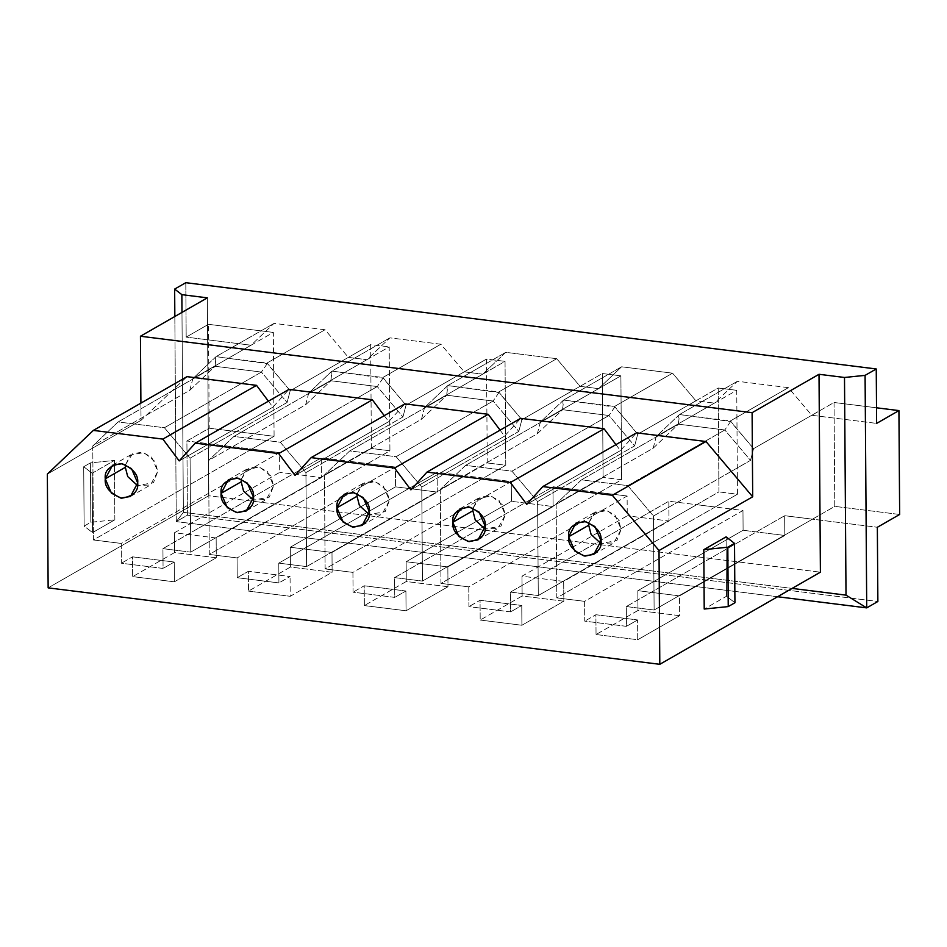 <?xml version="1.0" encoding="UTF-8"?>
<svg xmlns="http://www.w3.org/2000/svg" width="947" height="947" viewBox="0 0 947 947"><rect width="100%" height="100%" fill="white"/><g stroke="black" fill="none" stroke-linecap="round" stroke-linejoin="round"><path stroke-width="0.71" stroke-dasharray="4.74 3.55" d="M48.143 587.874L208.731 495.731L820.398 572.177L208.731 495.731L207.346 297.843L208.731 495.731L48.143 587.874M248.505 591.094L290.208 596.302L332.137 572.248L290.433 567.04L248.505 591.094L290.433 567.04L290.291 547.248L331.995 552.456L437.265 492.061L395.562 486.841L290.291 547.248L395.562 486.841L437.265 492.061L437.135 472.269L464.93 475.737L487.243 462.941L486.509 359.055L505.047 361.363L505.769 465.261L487.243 462.941L505.769 465.261L483.467 478.057L464.93 475.737L511.273 481.538L511.416 501.318L406.145 561.725L447.848 566.933L553.119 506.538L511.416 501.318L553.119 506.538L552.977 486.746L580.783 490.215L603.085 477.418L602.363 373.532L620.889 375.841L621.623 479.738L603.085 477.418L621.623 479.738L599.321 492.535L580.783 490.215L627.115 496.003L627.257 515.795L521.986 576.202L563.69 581.411L668.961 521.004L627.257 515.795L668.961 521.004L668.819 501.223L696.625 504.692L718.927 491.895L718.205 388.01L736.742 390.318L737.464 494.216L718.927 491.895L737.464 494.216L715.163 507.012L696.625 504.692L742.969 510.48L743.099 530.273L637.828 590.679L679.544 595.888L784.803 535.481L743.099 530.273L784.803 535.481L784.672 515.701L812.479 519.169L834.781 506.373L834.047 402.487L876.508 407.79L834.047 402.487L811.745 415.283L876.626 423.392L811.745 415.283L788.401 387.654L737.429 381.274L714.44 403.114L736.742 390.318L718.205 388.01L695.903 400.806L714.44 403.114L695.903 400.806L672.559 373.177L621.587 366.797L598.587 388.649L620.889 375.841L602.363 373.532L580.061 386.329L598.587 388.649L580.061 386.329L556.718 358.7L505.745 352.331L482.745 374.172L505.047 361.363L486.509 359.055L464.208 371.851L482.745 374.172L464.208 371.851L440.864 344.223L389.892 337.854L366.903 359.694L389.205 346.886L389.927 450.784L371.39 448.464L370.668 344.578L389.205 346.886L370.668 344.578L348.366 357.374L366.903 359.694L348.366 357.374L325.022 329.745L274.05 323.377L251.05 345.217L273.352 332.421L274.085 436.307L209.204 428.198L186.902 440.994L187.423 515.204L176.272 521.608L174.84 316.499L176.272 521.608L187.423 515.204L877.869 601.487L187.423 515.204L186.902 440.994L209.204 428.198L208.482 324.312L209.204 428.198L274.085 436.307L251.784 449.103L186.902 440.994L279.578 452.583L279.72 472.364L174.449 532.77L216.153 537.979L321.424 477.584L279.72 472.364L321.424 477.584L321.282 457.792L349.088 461.26L371.39 448.464L389.927 450.784L367.625 463.58L349.088 461.26L395.432 467.06L395.562 486.841L395.432 467.06L237.081 557.913L237.212 577.706L278.915 582.914L290.066 576.522L248.363 571.301L237.212 577.706L248.363 571.301L248.505 591.094L248.363 571.301L290.066 576.522L278.915 582.914L278.785 563.134L306.579 566.602L464.93 475.737L437.135 472.269L278.785 563.134L437.135 472.269L437.265 492.061L331.995 552.456L332.137 572.248L290.208 596.302L290.066 576.522L290.208 596.302L248.505 591.094M480.2 620.048L521.904 625.257L563.832 601.203L522.128 595.994L480.2 620.048L522.128 595.994L521.986 576.202L627.257 515.795L627.115 496.003L468.765 586.868L468.907 606.66L510.611 611.869L521.761 605.476L480.058 600.256L468.907 606.66L480.058 600.256L480.2 620.048L480.058 600.256L521.761 605.476L510.611 611.869L510.469 592.088L538.275 595.556L696.625 504.692L668.819 501.223L510.469 592.088L668.819 501.223L668.961 521.004L563.69 581.411L563.832 601.203L521.904 625.257L521.761 605.476L521.904 625.257L480.2 620.048M596.042 634.526L637.745 639.734L679.674 615.68L637.97 610.472L596.042 634.526L637.97 610.472L637.828 590.679L743.099 530.273L742.969 510.48L584.619 601.345L584.749 621.137L626.452 626.346L637.603 619.954L595.9 614.733L584.749 621.137L595.9 614.733L596.042 634.526L595.9 614.733L637.603 619.954L626.452 626.346L626.322 606.553L654.117 610.034L812.479 519.169L877.348 527.278L784.672 515.701L626.322 606.553L784.672 515.701L784.803 535.481L679.544 595.888L679.674 615.68L637.745 639.734L637.603 619.954L637.745 639.734L596.042 634.526M364.346 605.571L406.05 610.779L447.978 586.726L406.275 581.517L364.346 605.571L406.275 581.517L406.145 561.725L511.416 501.318L511.273 481.538L352.923 572.39L353.065 592.183L394.769 597.391L405.92 590.999L364.216 585.779L353.065 592.183L364.216 585.779L364.346 605.571L364.216 585.779L405.92 590.999L394.769 597.391L394.627 577.611L422.433 581.079L580.783 490.215L552.977 486.746L394.627 577.611L552.977 486.746L553.119 506.538L447.848 566.933L447.978 586.726L406.05 610.779L405.92 590.999L406.05 610.779L364.346 605.571M132.663 576.616L174.366 581.825L216.295 557.771L174.591 552.563L132.663 576.616L174.591 552.563L174.449 532.77L279.72 472.364L279.578 452.583L121.228 543.436L121.37 563.228L163.073 568.437L174.224 562.045L132.521 556.836L121.37 563.228L132.521 556.836L132.663 576.616L132.521 556.836L174.224 562.045L163.073 568.437L162.931 548.656L190.738 552.125L349.088 461.26L321.282 457.792L162.931 548.656L321.282 457.792L321.424 477.584L216.153 537.979L216.295 557.771L174.366 581.825L174.224 562.045L174.366 581.825L132.663 576.616M140.902 403.114L141.02 420.338L187.021 376.657L141.02 420.338L140.902 403.114M268.403 401.197L272.878 407.163L288.965 389.395L272.878 407.163L268.403 401.197M384.257 415.674L388.732 421.64L404.807 403.872L388.732 421.64L384.257 415.674M500.099 430.151L504.573 436.117L520.649 418.349L504.573 436.117L500.099 430.151M615.941 444.628L620.415 450.594L636.502 432.826L620.415 450.594L615.941 444.628M185.801 282.691L186.18 337.108L208.482 324.312L273.352 332.421L208.482 324.312L186.18 337.108L251.05 345.217L186.18 337.108L185.801 282.691M777.57 596.74L176.272 521.608L777.57 596.74M899.65 514.481L834.781 506.373L899.65 514.481M715.163 507.012L556.812 597.877L584.619 601.345L742.969 510.48L715.163 507.012L737.464 494.216L736.742 390.318L714.44 403.114L737.429 381.274L788.401 387.654L730.421 420.918L679.449 414.549L737.429 381.274L679.449 414.549L656.259 436.508L714.44 403.114L656.259 436.508L653.17 448.203L556.149 503.875L556.812 597.877L715.163 507.012M811.745 415.283L753.563 448.665L730.421 420.918L788.401 387.654L811.745 415.283L834.047 402.487L834.781 506.373L654.117 610.034L653.466 516.032L750.486 460.372L753.563 448.665L811.745 415.283M588.892 522.566L595.971 511.664L605.689 510.09L614.982 515.026L621.149 529.302L613.893 542.88L600.895 543.495L616.876 540.559L621.149 529.302L618.379 519.382L607.157 510.433L593.84 513.167L588.892 522.566M627.79 485.645L724.81 429.974L750.486 460.372L653.466 516.032L627.79 485.645L581.446 479.857L556.149 503.875L653.17 448.203L678.466 424.185L581.446 479.857L678.466 424.185L724.81 429.974L627.79 485.645L653.466 516.032L654.117 610.034L626.322 606.553L626.452 626.346L584.749 621.137L584.619 601.345L556.812 597.877L556.149 503.875L581.446 479.857L627.79 485.645M753.563 448.665L750.486 460.372L724.81 429.974L730.622 421.51L753.563 448.665M730.622 421.51L724.81 429.974L678.466 424.185L679.449 414.549L730.622 421.51M653.17 448.203L656.259 436.508L678.857 415.035L678.466 424.185L653.17 448.203M181.978 312.403L183.375 512.339L792.094 588.407L183.375 512.339L176.272 521.608L183.375 512.339L181.978 312.403M679.544 595.888L637.828 590.679L637.97 610.472L679.674 615.68L679.544 595.888M726.1 536.866L726.515 596.243L704.213 609.039L726.515 596.243L734.931 602.742L726.515 596.243L726.1 536.866M47.35 474.092L141.02 420.338L47.35 474.092M114.847 519.796L114.433 460.431L92.131 473.228L92.546 532.593L114.847 519.796L92.546 532.593L84.129 526.094L90.817 522.259L114.847 519.796L90.817 522.259L84.129 526.094L83.715 466.729L92.131 473.228L114.433 460.431L90.403 462.882L83.715 466.729L90.403 462.882L90.817 522.259L90.403 462.882L114.433 460.431L114.847 519.796M92.131 473.228L83.715 466.729L84.129 526.094L92.546 532.593L92.131 473.228M599.321 492.535L440.971 583.399L468.765 586.868L627.115 496.003L599.321 492.535L621.623 479.738L620.889 375.841L598.587 388.649L621.587 366.797L672.559 373.177L614.567 406.441L563.595 400.072L621.587 366.797L563.595 400.072L540.417 422.031L598.587 388.649L540.417 422.031L537.328 433.726L440.308 489.398L440.971 583.399L599.321 492.535M695.903 400.806L637.722 434.188L614.567 406.441L672.559 373.177L695.903 400.806L718.205 388.01L718.927 491.895L538.275 595.556L537.624 501.555L634.632 445.895L637.722 434.188L695.903 400.806M473.05 508.089L480.129 497.187L489.848 495.612L499.14 500.549L505.307 514.825L498.039 528.402L485.053 529.018L501.034 526.082L505.307 514.825L502.526 504.905L491.315 495.956L477.998 498.69L473.05 508.089M511.948 471.168L608.957 415.496L634.632 445.895L537.624 501.555L511.948 471.168L465.604 465.379L440.308 489.398L537.328 433.726L562.625 409.708L465.604 465.379L562.625 409.708L608.957 415.496L511.948 471.168L537.624 501.555L538.275 595.556L510.469 592.088L510.611 611.869L468.907 606.66L468.765 586.868L440.971 583.399L440.308 489.398L465.604 465.379L511.948 471.168M637.722 434.188L634.632 445.895L608.957 415.496L614.781 407.032L637.722 434.188M614.781 407.032L608.957 415.496L562.625 409.708L563.595 400.072L614.781 407.032M537.328 433.726L540.417 422.031L563.015 400.557L562.625 409.708L537.328 433.726M563.69 581.411L521.986 576.202L522.128 595.994L563.832 601.203L563.69 581.411M483.467 478.057L325.117 568.922L352.923 572.39L511.273 481.538L483.467 478.057L505.769 465.261L505.047 361.363L482.745 374.172L505.745 352.331L556.718 358.7L498.726 391.963L447.753 385.595L505.745 352.331L447.753 385.595L424.564 407.553L482.745 374.172L424.564 407.553L421.486 419.249L324.466 474.921L325.117 568.922L483.467 478.057M580.061 386.329L521.88 419.71L498.726 391.963L556.718 358.7L580.061 386.329L602.363 373.532L603.085 477.418L422.433 581.079L421.77 487.078L518.79 431.418L521.88 419.71L580.061 386.329M357.197 493.612L364.275 482.71L373.994 481.135L383.286 486.071L389.454 500.347L382.197 513.925L369.2 514.541L385.18 511.605L389.454 500.347L386.684 490.428L375.462 481.478L362.156 484.213L357.197 493.612M396.095 456.691L493.115 401.019L518.79 431.418L421.77 487.078L396.095 456.691L349.763 450.902L324.466 474.921L421.486 419.249L446.783 395.23L349.763 450.902L446.783 395.23L493.115 401.019L396.095 456.691L421.77 487.078L422.433 581.079L394.627 577.611L394.769 597.391L353.065 592.183L352.923 572.39L325.117 568.922L324.466 474.921L349.763 450.902L396.095 456.691M521.88 419.71L518.79 431.418L493.115 401.019L498.939 392.555L521.88 419.71M498.939 392.555L493.115 401.019L446.783 395.23L447.753 385.595L498.939 392.555M421.486 419.249L424.564 407.553L447.173 386.08L446.783 395.23L421.486 419.249M447.848 566.933L406.145 561.725L406.275 581.517L447.978 586.726L447.848 566.933M367.625 463.58L209.275 554.445L237.081 557.913L395.432 467.06L367.625 463.58L389.927 450.784L389.205 346.886L366.903 359.694L389.892 337.854L440.864 344.223L382.884 377.486L331.912 371.117L389.892 337.854L331.912 371.117L308.722 393.076L366.903 359.694L308.722 393.076L305.632 404.771L208.612 460.443L209.275 554.445L367.625 463.58M464.208 371.851L406.026 405.233L382.884 377.486L440.864 344.223L464.208 371.851L486.509 359.055L487.243 462.941L306.579 566.602L305.928 472.6L402.949 416.94L406.026 405.233L464.208 371.851M241.355 479.135L248.434 468.232L258.152 466.658L267.445 471.606L273.612 485.87L266.356 499.448L253.358 500.063L269.339 497.128L273.612 485.87L270.842 475.95L259.62 467.001L246.303 469.736L241.355 479.135M280.253 442.213L377.273 386.542L402.949 416.94L305.928 472.6L280.253 442.213L233.909 436.425L208.612 460.443L305.632 404.771L330.929 380.753L233.909 436.425L330.929 380.753L377.273 386.542L280.253 442.213L305.928 472.6L306.579 566.602L278.785 563.134L278.915 582.914L237.212 577.706L237.081 557.913L209.275 554.445L208.612 460.443L233.909 436.425L280.253 442.213M406.026 405.233L402.949 416.94L377.273 386.542L383.085 378.078L406.026 405.233M383.085 378.078L377.273 386.542L330.929 380.753L331.912 371.117L383.085 378.078M305.632 404.771L308.722 393.076L331.32 371.603L330.929 380.753L305.632 404.771M331.995 552.456L290.291 547.248L290.433 567.04L332.137 572.248L331.995 552.456M251.784 449.103L93.422 539.968L121.228 543.436L279.578 452.583L251.784 449.103L274.085 436.307L273.352 332.421L251.05 345.217L274.05 323.377L325.022 329.745L267.03 363.021L216.058 356.64L274.05 323.377L216.058 356.64L192.868 378.599L251.05 345.217L192.868 378.599L189.791 390.294L92.77 445.966L93.422 539.968L251.784 449.103M348.366 357.374L290.184 390.756L267.03 363.021L325.022 329.745L348.366 357.374L370.668 344.578L371.39 448.464L190.738 552.125L190.087 458.135L287.095 402.463L290.184 390.756L348.366 357.374M125.513 464.657L132.592 453.755L142.31 452.181L151.603 457.129L157.77 471.393L150.502 484.971L137.516 485.586L153.497 482.65L157.77 471.393L154.988 461.473L143.778 452.524L130.461 455.258L125.513 464.657M164.411 427.736L261.419 372.064L287.095 402.463L190.087 458.135L164.411 427.736L118.067 421.948L92.77 445.966L189.791 390.294L215.087 366.276L118.067 421.948L215.087 366.276L261.419 372.064L164.411 427.736L190.087 458.135L190.738 552.125L162.931 548.656L163.073 568.437L121.37 563.228L121.228 543.436L93.422 539.968L92.77 445.966L118.067 421.948L164.411 427.736M290.184 390.756L287.095 402.463L261.419 372.064L267.243 363.601L290.184 390.756M267.243 363.601L261.419 372.064L215.087 366.276L216.058 356.64L267.243 363.601M189.791 390.294L192.868 378.599L215.478 357.126L215.087 366.276L189.791 390.294M216.153 537.979L174.449 532.77L174.591 552.563L216.295 557.771L216.153 537.979M179.208 460.905L272.878 407.163L179.208 460.905M295.05 475.382L388.732 421.64L295.05 475.382M410.903 489.859L504.573 436.117L410.903 489.859M526.745 504.337L620.415 450.594L526.745 504.337M593.816 554.397L613.893 542.88M575.894 523.182L595.971 511.664M477.975 539.92L498.039 528.402M460.053 508.705L480.129 497.187M362.121 525.443L382.197 513.925M344.211 494.227L364.275 482.71M246.279 510.966L266.356 499.448M228.357 479.75L248.434 468.232M130.437 496.488L150.502 484.971M112.515 465.273L132.592 453.755"/><path stroke-width="1.42" d="M510.386 482.52L604.056 428.778L520.649 418.349L426.979 472.103L510.386 482.52L426.979 472.103L410.903 489.859L394.544 468.043L488.214 414.301L404.807 403.872L311.137 457.626L394.544 468.043L311.137 457.626L295.05 475.382L278.702 453.577L372.372 399.823L288.965 389.395L195.283 443.149L278.702 453.577L195.283 443.149L179.208 460.905L162.848 439.1L256.519 385.346L187.021 376.657L93.339 430.412L162.848 439.1L93.339 430.412L47.35 474.092L48.143 587.874L659.81 664.309L48.143 587.874L47.35 474.092L93.339 430.412L187.021 376.657L256.519 385.346L268.403 401.197L256.519 385.346L162.848 439.1L179.208 460.905L195.283 443.149L288.965 389.395L372.372 399.823L384.257 415.674L372.372 399.823L278.702 453.577L295.05 475.382L311.137 457.626L404.807 403.872L488.214 414.301L500.099 430.151L488.214 414.301L394.544 468.043L410.903 489.859L426.979 472.103L520.649 418.349L604.056 428.778L615.941 444.628L604.056 428.778L510.386 482.52L526.745 504.337L510.386 482.52M820.398 572.177L659.81 664.309L659.017 550.527L612.33 495.269L542.82 486.58L526.745 504.337L542.82 486.58L612.33 495.269L706 441.515L752.687 496.784L752.107 412.679L819.013 374.29L844.499 377.474L865.085 375.367L876.247 368.963L185.801 282.691L174.65 289.084L181.86 294.659L207.346 297.843L140.44 336.244L752.107 412.679L140.44 336.244L140.902 403.114L140.44 336.244L207.346 297.843L181.86 294.659L181.978 312.403L181.86 294.659L174.65 289.084L185.801 282.691L876.247 368.963L865.085 375.367L866.718 607.891L877.869 601.487L877.348 527.278L899.65 514.481L898.928 410.596L876.626 423.392L876.247 368.963L876.626 423.392L898.928 410.596L899.65 514.481L877.348 527.278L877.869 601.487L866.718 607.891L777.57 596.74L866.718 607.891L865.085 375.367L844.499 377.474L819.013 374.29L820.398 572.177L819.013 374.29L752.107 412.679L752.687 496.784L659.017 550.527L659.81 664.309L820.398 572.177M221.101 493.328C220.118 485.03 225.493 479.94 237.2 478.046C248.954 482.863 254.4 489.315 253.536 497.388C254.518 505.686 249.156 510.788 237.437 512.67C225.682 507.852 220.237 501.401 221.101 493.328L227.268 507.604L236.561 512.54L246.279 510.966L253.536 497.388L247.368 483.112L238.076 478.176L228.357 479.75L221.101 493.328L241.177 481.81L241.355 479.135L241.177 481.81L221.101 493.328M452.796 522.282C451.814 513.984 457.176 508.882 468.895 507C480.65 511.818 486.095 518.269 485.231 526.343C486.213 534.641 480.839 539.731 469.132 541.625C457.377 536.807 451.932 530.356 452.796 522.282L458.964 536.558L468.256 541.495L477.975 539.92L485.231 526.343L479.064 512.067L469.771 507.13L460.053 508.705L452.796 522.282L472.861 510.764L473.05 508.089L472.861 510.764L452.796 522.282M568.638 536.76C567.655 528.462 573.03 523.36 584.737 521.477C596.492 526.295 601.937 532.747 601.073 540.82C602.055 549.118 596.693 554.208 584.974 556.102C573.219 551.284 567.774 544.833 568.638 536.76L574.805 551.036L584.098 555.972L593.816 554.397L601.073 540.82L594.905 526.544L585.613 521.608L575.894 523.182L568.638 536.76L588.714 525.242L588.892 522.566L588.714 525.242L568.638 536.76M336.943 507.805C335.972 499.507 341.334 494.417 353.042 492.523C364.808 497.341 370.253 503.792 369.389 511.865C370.36 520.163 364.997 525.265 353.29 527.148C341.524 522.33 336.078 515.878 336.943 507.805L343.11 522.081L352.402 527.017L362.121 525.443L369.389 511.865L363.222 497.589L353.929 492.653L344.211 494.227L336.943 507.805L357.019 496.287L357.197 493.612L357.019 496.287L336.943 507.805M105.259 478.851C104.277 470.552 109.639 465.462 121.358 463.568C133.113 468.386 138.558 474.838 137.694 482.911C138.676 491.209 133.302 496.311 121.595 498.193C109.84 493.375 104.395 486.924 105.259 478.851L111.426 493.127L120.719 498.063L130.437 496.488L137.694 482.911L131.526 468.647L122.234 463.699L112.515 465.273L105.259 478.851L125.324 467.333L125.513 464.657L125.324 467.333L105.259 478.851M636.502 432.826L706 441.515L636.502 432.826L542.82 486.58L636.502 432.826M174.84 316.499L174.65 289.084L174.84 316.499M876.508 407.79L898.928 410.596L876.508 407.79M600.895 543.495L591.106 534.475L588.714 525.242L591.106 534.475L600.895 543.495M792.094 588.407L846.014 595.142L844.499 377.474L846.014 595.142L866.718 607.891L846.014 595.142L792.094 588.407M703.799 549.674L726.1 536.866L703.799 549.674L727.817 547.212L734.517 543.377L726.1 536.866L734.517 543.377L727.817 547.212L728.231 606.589L704.213 609.039L703.799 549.674L704.213 609.039L728.231 606.589L734.931 602.742L728.231 606.589L727.817 547.212L703.799 549.674M734.931 602.742L734.517 543.377L734.931 602.742M612.33 495.269L659.017 550.527L752.687 496.784L706 441.515L612.33 495.269M485.053 529.018L475.252 519.998L472.861 510.764L475.252 519.998L485.053 529.018M369.2 514.541L359.41 505.52L357.019 496.287L359.41 505.52L369.2 514.541M253.358 500.063L243.557 491.043L241.177 481.81L243.557 491.043L253.358 500.063M137.516 485.586L127.715 476.566L125.324 467.333L127.715 476.566L137.516 485.586"/></g></svg>
